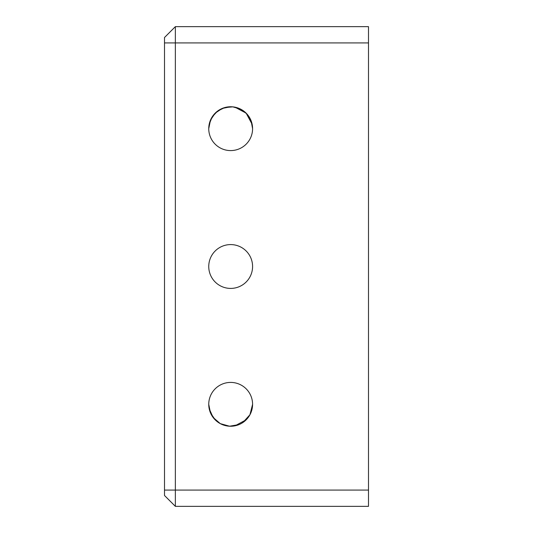 <?xml version="1.0" encoding="UTF-8"?>
<svg xmlns="http://www.w3.org/2000/svg" width="533" height="533" viewBox="0 0 533 533"><rect width="100%" height="100%" fill="white"/><g stroke="black" fill="none" stroke-linecap="round" stroke-linejoin="round"><path stroke-width="0.8" d="M209.183 124.322L212.194 116.867L217.584 111.084L224.739 107.566L232.814 106.86L240.563 109.112L246.866 113.915L251.063 120.665L252.582 128.646A21.913 21.913 0 0 0 230.662 106.753A21.913 21.913 0 0 0 208.749 128.666A21.913 21.913 0 0 0 230.662 150.586A21.913 21.913 0 0 0 252.582 128.666M252.582 404.334A21.913 21.913 0 0 0 230.662 382.414A21.913 21.913 0 0 0 208.749 404.334A21.913 21.913 0 0 0 230.662 426.247A21.913 21.913 0 0 0 252.582 404.334L249.937 414.754L242.855 422.542M252.142 124.322L246.146 113.156L235.006 107.186M230.696 106.753L222.228 108.439L215.192 113.149L210.462 120.172L208.749 128.646M252.582 266.5A21.913 21.913 0 0 0 230.662 244.587A21.913 21.913 0 0 0 208.749 266.5A21.913 21.913 0 0 0 230.662 288.413A21.913 21.913 0 0 0 252.582 266.5M175.357 506.35L164.504 495.497L164.504 37.503L175.357 26.65L368.496 26.65L368.496 506.35L175.357 506.35L175.357 490.074L368.496 490.074M175.357 26.65L175.357 490.074L164.504 490.074M246.179 419.804L235.006 425.814M230.662 426.247L226.272 425.8M215.219 419.877L210.468 412.848L208.749 404.354M209.183 408.678L213.107 417.446L220.276 423.628L229.543 426.22L239.097 424.561M368.496 42.926L164.504 42.926"/></g></svg>
